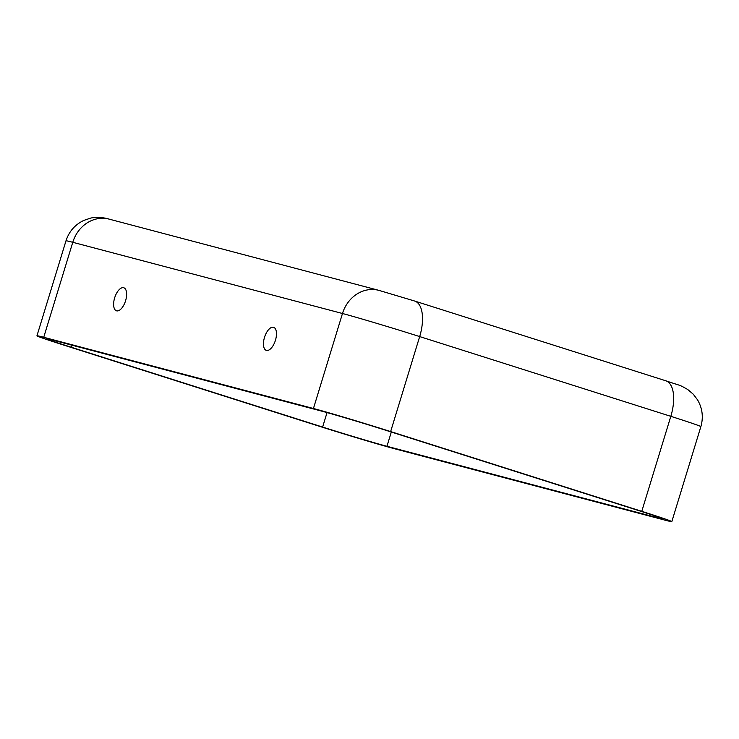 <?xml version="1.0" encoding="UTF-8"?>
<svg xmlns="http://www.w3.org/2000/svg" width="739" height="739" viewBox="0 0 739 739"><rect width="100%" height="100%" fill="white"/><g stroke="black" fill="none" stroke-linecap="round" stroke-linejoin="round"><path stroke-width="1.11" d="M273.495 327.285A12.092 5.653 -72.4 0 0 264.497 337.4A12.092 5.653 -72.4 0 0 266.428 350.406A12.092 5.653 -72.4 0 0 268.682 350.129A12.092 5.653 -72.4 0 0 275.351 340.559A12.092 5.653 -72.4 0 0 275.425 328.892A12.092 5.653 -72.4 0 0 273.495 327.285M116.596 310.842A12.092 5.653 107.6 0 1 114.656 297.845A12.092 5.653 107.6 0 1 123.662 287.73A12.092 5.653 107.6 0 1 125.584 289.328A12.092 5.653 107.6 0 1 125.51 300.995A12.092 5.653 107.6 0 1 118.84 310.565A12.092 5.653 107.6 0 1 116.596 310.842M665.516 380.714A33.116 15.482 107.6 0 1 665.857 380.807A33.116 15.482 107.6 0 1 670.818 416.334L641.775 511.333A59.61 1.219 -163 0 1 671.816 521.632A59.61 1.219 -163 0 1 665.026 520.154L395.319 448.942A59.61 1.219 17 0 1 318.121 425.876L66.99 346.12A59.61 1.219 -163 0 1 36.95 335.811L65.993 240.812C69.023 231.501 74.944 224.702 83.766 220.434L90.417 218.171C97.539 216.287 106.767 218.282 109.132 219.132A33.116 29.274 104.8 0 0 72.773 242.3L43.73 337.289A59.61 1.219 -163 0 0 36.95 335.811M656.657 517.503L386.95 446.291A49.679 1.016 17 0 1 322.62 427.059L71.48 347.312A49.679 1.016 -163 0 1 46.455 338.721A49.679 1.016 -163 0 1 52.099 339.949L321.816 411.161A49.679 1.016 17 0 1 386.146 430.384L637.277 510.141A49.679 1.016 -163 0 1 662.31 518.732A49.679 1.016 -163 0 1 656.657 517.503L656.934 516.589M641.775 511.333L390.635 431.576A59.61 1.219 17 0 0 313.438 408.501L43.73 337.289M327.044 412.584L322.62 427.059M72.117 345.233L71.48 347.312M391.31 432.029L386.95 446.291M671.816 521.632L700.858 426.643A59.61 1.219 -163 0 0 670.818 416.334L419.678 336.578L390.635 431.576M414.376 300.958A33.116 15.482 107.6 0 1 414.727 301.059A33.116 15.482 107.6 0 1 419.678 336.578A59.61 1.219 17 0 0 342.48 313.502L313.438 408.501M700.858 426.643C703.556 417.221 702.438 408.279 697.524 399.808L693.265 394.21L687.695 389.471C677.996 384.086 682.956 386.645 665.857 380.807L414.727 301.059L378.839 290.344A33.116 29.274 104.8 0 0 342.48 313.502L72.773 242.3A59.61 1.219 -163 0 0 65.993 240.812M378.839 290.344L109.132 219.132"/></g></svg>
